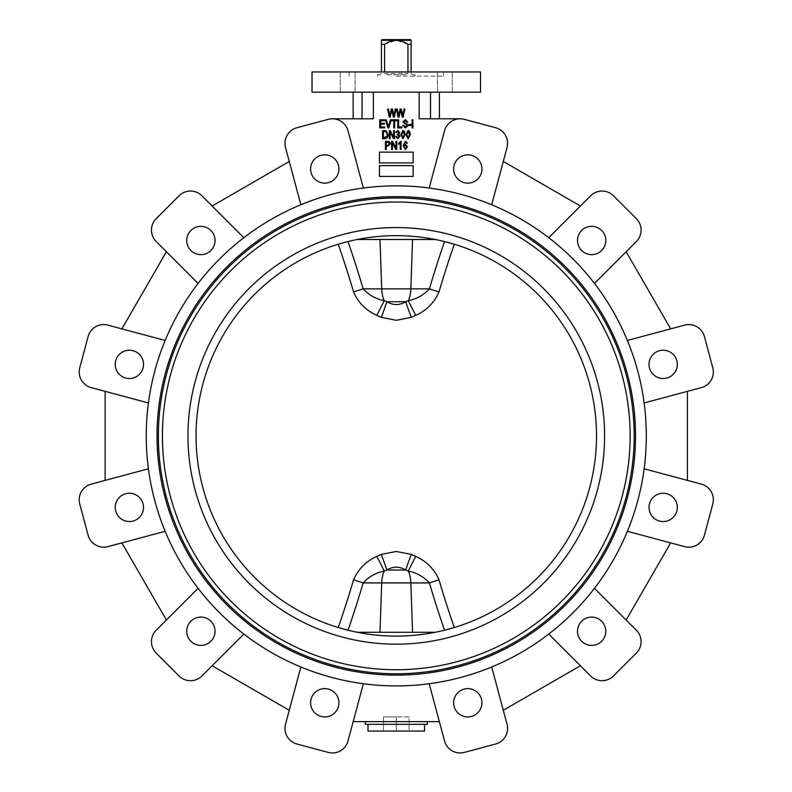 <?xml version="1.0" encoding="UTF-8"?>
<svg xmlns="http://www.w3.org/2000/svg" width="792" height="792" viewBox="0 0 792 792"><rect width="100%" height="100%" fill="white"/><g stroke="black" fill="none" stroke-linecap="round" stroke-linejoin="round"><path stroke-width="0.59" stroke-dasharray="3.96 2.97" d="M596.505 435.877A200.227 200.227 0 0 1 454.291 627.512A200.227 200.227 0 0 0 454.291 244.243A200.227 200.227 0 0 1 596.505 435.877A200.227 200.227 0 0 0 357.242 239.491A200.227 200.227 0 0 0 196.05 435.877A200.227 200.227 0 0 1 338.253 244.243A200.227 200.227 0 0 0 338.253 627.512A200.227 200.227 0 0 1 196.05 435.877A200.227 200.227 0 0 0 357.242 632.264C383.269 637.372 409.286 637.372 435.313 632.264L444.55 630.194L435.313 632.264L379.992 632.264L435.313 632.264A200.227 200.227 0 0 1 357.242 632.264L347.995 630.194L357.242 632.264L435.313 632.264A200.227 200.227 0 0 0 596.505 435.877A200.227 200.227 0 0 1 435.313 632.264M415.77 315.365C426.65 310.395 434.402 302.564 439.015 291.882A881.714 761.726 98 0 1 454.291 244.243L444.55 241.56A891.782 770.428 -82 0 0 429.413 288.832C423.769 294.97 416.75 298.93 408.375 300.703L405.682 301.712C399.416 305.504 393.139 305.504 386.872 301.712L384.179 300.703C375.834 298.95 368.825 294.99 363.132 288.832A20.216 1.713 163.6 0 1 353.539 291.882C358.232 302.643 365.973 310.464 376.784 315.365L381.259 317.364L396.277 320.285L411.296 317.364L415.77 315.365A20.216 0.842 62.2 0 1 408.375 300.703A20.216 10.108 90 0 0 410.84 288.832L363.132 288.832A891.782 770.428 82 0 0 347.995 241.56L338.253 244.243A881.714 761.726 -98 0 1 353.539 291.882M396.277 239.491L435.313 239.491C409.286 234.373 383.269 234.373 357.242 239.491L396.277 239.491M353.539 579.863A20.216 1.713 -163.6 0 1 363.132 582.922L381.714 582.922A20.216 10.108 90 0 1 384.179 571.052L386.872 570.032C393.139 566.25 399.406 566.25 405.682 570.032L408.375 571.052C416.721 572.804 423.73 576.764 429.413 582.922A20.216 1.713 -16.4 0 1 439.015 579.863C434.323 569.111 426.581 561.29 415.77 556.39L411.296 554.39L396.277 551.47L381.259 554.39L376.784 556.39C365.904 561.36 358.152 569.181 353.539 579.863A881.714 761.726 -82 0 1 338.253 627.512L347.995 630.194A891.782 770.428 98 0 0 363.132 582.922C368.785 576.784 375.794 572.824 384.179 571.052A20.216 0.842 -117.8 0 0 376.784 556.39M396.277 76.131L443.451 76.131L396.277 76.131M407.949 71.953L407.949 73.428L384.605 73.428L386.555 74.775L396.277 74.775L386.555 74.775L384.605 73.428L407.949 73.428L405.999 74.775L396.277 74.775L405.999 74.775L407.949 73.428L407.949 44.322L411.097 44.322L411.097 40.273M411.097 71.953L411.097 73.428L412.454 74.775L411.097 73.428L411.097 44.322M412.454 74.775L415.147 74.775L412.454 74.775M410.414 39.6L382.14 39.6M381.447 40.273L381.447 44.322L384.605 44.322L396.277 40.273L407.949 44.322M367.973 731.066L424.581 731.066M365.27 724.324L427.274 724.324M396.277 721.631L365.27 721.631L396.277 721.631M453.638 168.973A14.157 14.157 0 0 0 467.795 183.13A14.157 14.157 0 0 0 481.942 168.973A14.157 14.157 0 0 0 467.795 154.826A14.157 14.157 0 0 0 453.638 168.973M577.507 240.491A14.157 14.157 0 0 0 591.664 254.648A14.157 14.157 0 0 0 605.811 240.491A14.157 14.157 0 0 0 591.664 226.344A14.157 14.157 0 0 0 577.507 240.491M649.024 364.36A14.157 14.157 0 0 0 663.171 378.517A14.157 14.157 0 0 0 677.328 364.36A14.157 14.157 0 0 0 663.171 350.212A14.157 14.157 0 0 0 649.024 364.36M649.024 507.395A14.157 14.157 0 0 0 663.171 521.542A14.157 14.157 0 0 0 677.328 507.395A14.157 14.157 0 0 0 663.171 493.238A14.157 14.157 0 0 0 649.024 507.395M577.507 631.264A14.157 14.157 0 0 0 591.664 645.411A14.157 14.157 0 0 0 605.811 631.264A14.157 14.157 0 0 0 591.664 617.107A14.157 14.157 0 0 0 577.507 631.264M481.942 702.771A14.157 14.157 0 0 1 467.795 716.928A14.157 14.157 0 0 1 453.638 702.771A14.157 14.157 0 0 1 467.795 688.624A14.157 14.157 0 0 1 481.942 702.771M310.603 702.771A14.157 14.157 0 0 0 324.76 716.928A14.157 14.157 0 0 0 338.917 702.771A14.157 14.157 0 0 0 324.76 688.624A14.157 14.157 0 0 0 310.603 702.771M186.734 631.264A14.157 14.157 0 0 0 200.891 645.411A14.157 14.157 0 0 0 215.048 631.264A14.157 14.157 0 0 0 200.891 617.107A14.157 14.157 0 0 0 186.734 631.264M115.226 507.395A14.157 14.157 0 0 0 129.373 521.542A14.157 14.157 0 0 0 143.53 507.395A14.157 14.157 0 0 0 129.373 493.238A14.157 14.157 0 0 0 115.226 507.395M115.226 364.36A14.157 14.157 0 0 0 129.373 378.517A14.157 14.157 0 0 0 143.53 364.36A14.157 14.157 0 0 0 129.373 350.212A14.157 14.157 0 0 0 115.226 364.36M186.734 240.491A14.157 14.157 0 0 0 200.891 254.648A14.157 14.157 0 0 0 215.048 240.491A14.157 14.157 0 0 0 200.891 226.344A14.157 14.157 0 0 0 186.734 240.491M310.603 168.973A14.157 14.157 0 0 0 324.76 183.13A14.157 14.157 0 0 0 338.917 168.973A14.157 14.157 0 0 0 324.76 154.826A14.157 14.157 0 0 0 310.603 168.973M363.35 683.734L348.015 740.966A16.177 16.177 0 0 1 328.205 752.4L296.96 744.025A16.177 16.177 0 0 1 285.526 724.215L300.861 666.983A250.034 250.034 0 0 0 548.717 237.689A250.034 250.034 0 0 0 146.243 435.877A250.034 250.034 0 0 0 396.277 685.912A250.034 250.034 0 0 0 646.312 435.877A250.034 250.034 0 0 0 396.277 185.843A250.034 250.034 0 0 0 300.861 666.983A250.034 250.034 0 0 0 363.35 683.734L353.202 721.631L439.352 721.631L429.195 683.734A250.034 250.034 0 0 1 363.35 683.734L353.202 721.631M243.837 634.065L201.94 675.962A16.177 16.177 0 0 1 179.061 675.962L156.192 653.083A16.177 16.177 0 0 1 156.192 630.214L198.089 588.317A250.034 250.034 0 0 0 300.861 666.983L289.258 710.276L300.861 666.983M121.879 542.886L165.162 531.293L121.879 542.886L166.399 620.007L198.089 588.317A250.034 250.034 0 0 1 165.162 531.293L107.93 546.628A16.177 16.177 0 0 1 88.12 535.194L79.754 503.94A16.177 16.177 0 0 1 91.189 484.13L148.421 468.795A250.034 250.034 0 0 1 148.421 402.95L105.138 391.357L105.138 480.397L148.421 468.795L105.138 480.397M91.189 387.615A16.177 16.177 0 0 1 79.754 367.805L88.12 336.56A16.177 16.177 0 0 1 107.93 325.126L165.162 340.461A250.034 250.034 0 0 0 148.421 402.95L91.189 387.615M198.089 283.437L156.192 241.54A16.177 16.177 0 0 1 156.192 218.661L179.061 195.792A16.177 16.177 0 0 1 201.94 195.792L243.837 237.689A250.034 250.034 0 0 0 165.162 340.461L121.879 328.858L165.162 340.461M289.258 161.479L300.861 204.772L289.258 161.479L212.147 205.999L243.837 237.689A250.034 250.034 0 0 1 300.861 204.772L285.526 147.53A16.177 16.177 0 0 1 296.96 127.72L328.205 119.354A16.177 16.177 0 0 1 348.015 130.789L363.35 188.021A250.034 250.034 0 0 1 429.195 188.021L444.53 130.789A16.177 16.177 0 0 1 460.152 118.8L419.186 118.8L430.511 118.8L430.511 92.169L373.359 92.169L373.359 118.8L373.359 92.169L362.033 92.169L362.033 118.8L373.359 118.8L362.033 118.8M480.516 71.953L312.038 71.953M347.668 71.953L340.253 71.953L347.668 71.953M347.668 92.169L340.253 92.169L347.668 92.169M444.886 71.953L437.471 71.953L444.886 71.953M444.886 92.169L437.471 92.169L444.886 92.169M480.516 92.169L312.038 92.169M157.024 435.877A239.243 239.243 0 0 0 396.277 675.121A239.243 239.243 0 0 0 635.521 435.877A239.243 239.243 0 0 0 396.277 196.624A239.243 239.243 0 0 0 157.024 435.877A239.243 239.243 0 0 0 396.277 675.121A239.243 239.243 0 0 0 635.521 435.877A239.243 239.243 0 0 0 396.277 196.624A239.243 239.243 0 0 0 157.024 435.877A239.243 239.243 0 0 0 396.277 675.121A239.243 239.243 0 0 0 635.521 435.877A239.243 239.243 0 0 0 396.277 196.624A239.243 239.243 0 0 0 157.024 435.877A239.243 239.243 0 0 0 396.277 675.121A239.243 239.243 0 0 0 635.521 435.877A239.243 239.243 0 0 0 396.277 196.624A239.243 239.243 0 0 0 157.024 435.877M630.135 435.877A233.858 233.858 0 0 0 396.277 202.019A233.858 233.858 0 0 0 162.419 435.877A233.858 233.858 0 0 0 396.277 669.735A233.858 233.858 0 0 0 630.135 435.877A233.858 233.858 0 0 0 396.277 202.019A233.858 233.858 0 0 0 162.419 435.877A233.858 233.858 0 0 0 396.277 669.735A233.858 233.858 0 0 0 630.135 435.877A233.858 233.858 0 0 0 396.277 202.019A233.858 233.858 0 0 0 162.419 435.877A233.858 233.858 0 0 0 396.277 669.735A233.858 233.858 0 0 0 630.135 435.877M439.352 721.631L429.195 683.734A250.034 250.034 0 0 0 594.465 283.437L636.362 241.54A16.177 16.177 0 0 0 636.362 218.661L613.483 195.792A16.177 16.177 0 0 0 590.614 195.792L548.717 237.689A250.034 250.034 0 0 0 429.195 188.021L444.53 130.789A16.177 16.177 0 0 1 460.152 118.8M439.015 579.863A881.714 761.726 82 0 0 454.291 627.512L444.55 630.194A891.782 770.428 -98 0 1 429.413 582.922L410.84 582.922A20.216 10.108 90 0 0 408.375 571.052A20.216 0.842 -62.2 0 1 415.77 556.39M357.242 239.491L435.313 239.491L357.242 239.491M379.992 632.264L357.242 632.264L379.992 632.264L381.714 582.922L410.84 582.922L412.563 632.264M379.427 152.143L379.427 162.934L413.127 162.934L413.127 152.143L379.427 152.143M400.445 110.939L399.019 117.107L398.099 117.107L396.416 109.019L397.267 109.019L398.534 115.969L400.108 109.019L401.277 109.019L402.732 115.969L404.039 109.019L404.89 109.019L403.158 117.107L402.237 117.107L400.445 110.939M391.614 110.939L390.199 117.107L389.278 117.107L387.595 109.019L388.446 109.019L389.713 115.969L391.288 109.019L392.456 109.019L393.911 115.969L395.218 109.019L396.069 109.019L394.337 117.107L393.406 117.107L391.614 110.939M403.158 145.619L405.494 141.263L407.355 143.253L406.514 143.362L405.395 142.105L404.257 142.986L403.88 145.243L405.494 144.203L407.464 146.817L405.425 149.559L403.158 145.619M410.296 134.63L408.137 138.778L405.989 134.63L408.147 130.472L409.642 131.333L410.296 134.63M400 136.234L397.792 138.778L395.693 136.462L396.535 136.363L397.802 137.937L399.168 136.244L397.277 134.788L398.851 132.531L397.802 131.314L396.643 132.581L395.802 132.472L397.782 130.472L399.693 132.581L398.782 134.234L400 136.234M390.129 132.234L390.129 138.669L389.288 138.669L389.288 130.581L390.189 130.581L393.594 137.026L393.594 130.581L394.436 130.581L394.436 138.669L393.535 138.669L390.129 132.234M388.03 134.581C388.179 136.976 387.149 138.343 384.952 138.669L382.566 138.669L382.566 130.581L386.14 130.73L388.03 134.581M332.392 118.8A16.177 16.177 0 0 1 348.015 130.789L363.35 188.021L348.015 130.789A16.177 16.177 0 0 0 332.392 118.8L373.359 118.8L373.359 92.169L419.186 92.169L419.186 118.8L419.186 92.169L430.511 92.169M384.674 126.938L384.674 127.888L379.734 127.888L379.734 119.8L384.565 119.8L384.565 120.74L380.576 120.74L380.576 123.265L384.358 123.265L384.358 124.205L380.576 124.205L380.576 126.938L384.674 126.938M391.317 119.8L388.773 127.888L387.902 127.888L385.486 119.8L386.347 119.8L388.298 126.938L390.446 119.8L391.317 119.8M394.644 120.74L394.644 127.888L393.812 127.888L393.812 120.74L391.604 120.74L391.604 119.8L396.851 119.8L396.851 120.74L394.644 120.74M401.999 126.938L401.999 127.888L397.802 127.888L397.802 119.8L398.643 119.8L398.643 126.938L401.999 126.938M407.989 125.641L405.435 127.987L402.732 125.265L403.573 125.156L405.514 127.047L407.147 125.661L402.95 121.909L405.296 119.691L407.781 122.107L406.94 122.216L405.316 120.641L403.781 121.928L404.049 122.75L406.742 123.701L407.989 125.641M411.246 124.522L411.246 125.473L408.721 125.473L408.721 124.522L411.246 124.522M412.919 119.8L412.919 120.958L412.078 120.958L412.078 119.8L412.919 119.8M412.919 122.008L412.919 127.888L412.078 127.888L412.078 122.008L412.919 122.008M405.148 134.63L402.989 138.778L400.841 134.63L402.999 130.472L404.494 131.333L405.148 134.63M386.248 146.193L386.248 149.45L385.407 149.45L385.407 141.362L389.189 141.52L390.446 143.708L387.951 146.193L386.248 146.193M392.446 143.015L392.446 149.45L391.604 149.45L391.604 141.362L392.495 141.362L395.911 147.807L395.911 141.362L396.752 141.362L396.752 149.45L395.852 149.45L392.446 143.015M400.514 141.263L401.059 141.263L401.059 149.45L400.217 149.45L400.217 143.045L398.534 144.302L398.534 143.362L400.514 141.263M379.427 165.627L379.427 176.408L413.127 176.408L413.127 165.627L379.427 165.627M362.033 92.169L373.359 92.169M430.511 118.8L419.186 118.8L419.186 92.169M429.195 188.021L444.53 130.789A16.177 16.177 0 0 1 464.34 119.354L495.594 127.72A16.177 16.177 0 0 1 507.028 147.53L491.693 204.772M353.143 92.169L353.143 118.8M439.412 118.8L439.412 92.169M396.277 71.953L443.451 71.953L396.277 71.953M594.465 588.317L636.362 630.214A16.177 16.177 0 0 1 636.362 653.083L613.483 675.962A16.177 16.177 0 0 1 590.614 675.962L548.717 634.065M644.134 468.795L701.365 484.13A16.177 16.177 0 0 1 712.8 503.94L704.425 535.194A16.177 16.177 0 0 1 684.615 546.628L627.383 531.293M627.383 340.461L684.615 325.126A16.177 16.177 0 0 1 704.425 336.56L712.8 367.805A16.177 16.177 0 0 1 701.365 387.615L644.134 402.95M626.155 251.747L594.465 283.437L626.155 251.747L670.676 328.858M212.147 205.999L243.837 237.689M148.421 402.95L105.138 391.357M166.399 620.007L198.089 588.317M491.693 666.983L507.028 724.215A16.177 16.177 0 0 1 495.594 744.025L464.34 752.4A16.177 16.177 0 0 1 444.53 740.966L429.195 683.734M580.407 205.999L503.286 161.479M687.416 480.397L687.416 391.357M626.155 620.007L670.676 542.886M503.286 710.276L580.407 665.755M212.147 665.755L289.258 710.276M166.399 251.747L121.879 328.858M396.277 724.324L367.973 724.324L396.277 724.324M383.467 731.066L396.277 731.066L383.467 731.066L383.467 716.909L396.277 716.909L396.277 731.066L409.078 731.066L396.277 731.066L396.277 716.909L383.467 716.909L383.467 731.066M409.078 716.909L396.277 716.909L409.078 716.909L409.078 731.066L409.078 716.909M383.407 131.531L383.407 137.719L384.853 137.719L386.872 136.541L387.189 134.571L385.971 131.69L383.407 131.531M402.97 131.314L401.683 134.63L403.019 137.937L404.306 134.63L402.97 131.314M408.118 131.314L406.831 134.63L408.167 137.937L409.454 134.63L408.118 131.314M386.248 142.312L386.248 145.253L388.001 145.253L389.605 143.748L387.991 142.312L386.248 142.312M405.326 145.045L403.999 146.777L405.375 148.718L406.623 146.847L405.326 145.045M386.555 74.775L405.999 74.775L386.555 74.775M384.605 71.953L384.605 44.322M380.101 74.775L377.408 74.775L380.101 74.775L381.447 73.428L380.101 74.775M381.447 71.953L381.447 44.322M381.259 554.39A20.216 0.634 -110.5 0 1 386.872 570.032L405.682 570.032A20.216 0.634 -69.5 0 1 411.296 554.39M379.992 239.491L381.714 288.832A20.216 10.108 90 0 0 384.179 300.703A20.216 0.842 117.8 0 1 376.784 315.365M411.296 317.364A20.216 0.634 69.5 0 1 405.682 301.712L386.872 301.712A20.216 0.634 110.5 0 1 381.259 317.364M412.563 239.491L410.84 288.832L429.413 288.832A20.216 1.713 16.4 0 0 439.015 291.882M158.37 435.877A237.897 237.897 0 0 0 396.277 673.774A237.897 237.897 0 0 0 634.174 435.877A237.897 237.897 0 0 0 396.277 197.98A237.897 237.897 0 0 0 158.37 435.877M604.593 435.877A208.316 208.316 0 0 0 396.277 227.561A208.316 208.316 0 0 0 187.961 435.877A208.316 208.316 0 0 0 396.277 644.193A208.316 208.316 0 0 0 604.593 435.877M196.05 435.877A200.227 200.227 0 0 0 357.242 632.264M415.147 76.131L415.147 74.775M349.104 76.131L349.104 71.953M340.253 92.169L340.253 71.953L340.253 92.169M437.471 92.169L437.471 71.953L437.471 92.169M452.301 92.169L452.301 71.953L452.301 92.169M355.083 92.169L355.083 71.953L355.083 92.169M443.451 76.131L443.451 71.953M377.408 76.131L377.408 74.775"/><path stroke-width="1.19" d="M379.992 632.264L381.714 582.922L429.413 582.922C423.769 576.784 416.75 572.824 408.375 571.052L405.682 570.032C399.416 566.25 393.139 566.25 386.872 570.032L384.179 571.052C375.834 572.804 368.825 576.764 363.132 582.922A20.216 1.713 16.4 0 0 353.539 579.863C358.232 569.111 365.973 561.29 376.784 556.39L381.259 554.39L396.277 551.47L411.296 554.39L415.77 556.39C426.65 561.36 434.402 569.181 439.015 579.863A881.714 761.726 82 0 0 454.291 627.512L444.55 630.194A891.782 770.428 -98 0 1 429.413 582.922A20.216 1.713 163.6 0 1 439.015 579.863M376.784 315.365A20.216 0.842 -62.2 0 0 384.179 300.703A20.216 10.108 -90 0 1 381.714 288.832L363.132 288.832C368.785 294.97 375.794 298.93 384.179 300.703L386.872 301.712C393.139 305.504 399.406 305.504 405.682 301.712L408.375 300.703C416.721 298.95 423.73 294.99 429.413 288.832A20.216 1.713 -163.6 0 0 439.015 291.882C434.323 302.643 426.581 310.464 415.77 315.365L411.296 317.364L396.277 320.285L381.259 317.364L376.784 315.365C365.904 310.395 358.152 302.564 353.539 291.882A881.714 761.726 -98 0 0 338.253 244.243L347.995 241.56A891.782 770.428 82 0 1 363.132 288.832A20.216 1.713 -16.4 0 1 353.539 291.882M411.097 71.953L411.097 44.322L407.949 44.322C400.138 39.125 392.357 39.125 384.605 44.322L381.447 44.322L381.447 40.273L411.097 40.273L410.414 39.6L411.097 40.273L411.097 44.322M407.949 71.953L407.949 44.322M382.14 39.6L381.447 40.273L382.14 39.6L410.414 39.6M424.581 724.324L424.581 731.066L367.973 731.066L367.973 724.324M427.274 721.631L427.274 724.324L365.27 724.324L365.27 721.631M453.638 168.973A14.157 14.157 0 0 0 467.795 183.13A14.157 14.157 0 0 0 481.942 168.973A14.157 14.157 0 0 0 467.795 154.826A14.157 14.157 0 0 0 453.638 168.973M577.507 240.491A14.157 14.157 0 0 0 591.664 254.648A14.157 14.157 0 0 0 605.811 240.491A14.157 14.157 0 0 0 591.664 226.344A14.157 14.157 0 0 0 577.507 240.491M649.024 364.36A14.157 14.157 0 0 0 663.171 378.517A14.157 14.157 0 0 0 677.328 364.36A14.157 14.157 0 0 0 663.171 350.212A14.157 14.157 0 0 0 649.024 364.36M649.024 507.395A14.157 14.157 0 0 0 663.171 521.542A14.157 14.157 0 0 0 677.328 507.395A14.157 14.157 0 0 0 663.171 493.238A14.157 14.157 0 0 0 649.024 507.395M577.507 631.264A14.157 14.157 0 0 0 591.664 645.411A14.157 14.157 0 0 0 605.811 631.264A14.157 14.157 0 0 0 591.664 617.107A14.157 14.157 0 0 0 577.507 631.264M453.638 702.771A14.157 14.157 0 0 0 467.795 716.928A14.157 14.157 0 0 0 481.942 702.771A14.157 14.157 0 0 0 467.795 688.624A14.157 14.157 0 0 0 453.638 702.771M310.603 702.771A14.157 14.157 0 0 0 324.76 716.928A14.157 14.157 0 0 0 338.917 702.771A14.157 14.157 0 0 0 324.76 688.624A14.157 14.157 0 0 0 310.603 702.771M186.734 631.264A14.157 14.157 0 0 0 200.891 645.411A14.157 14.157 0 0 0 215.048 631.264A14.157 14.157 0 0 0 200.891 617.107A14.157 14.157 0 0 0 186.734 631.264M115.226 507.395A14.157 14.157 0 0 0 129.373 521.542A14.157 14.157 0 0 0 143.53 507.395A14.157 14.157 0 0 0 129.373 493.238A14.157 14.157 0 0 0 115.226 507.395M115.226 364.36A14.157 14.157 0 0 0 129.373 378.517A14.157 14.157 0 0 0 143.53 364.36A14.157 14.157 0 0 0 129.373 350.212A14.157 14.157 0 0 0 115.226 364.36M186.734 240.491A14.157 14.157 0 0 0 200.891 254.648A14.157 14.157 0 0 0 215.048 240.491A14.157 14.157 0 0 0 200.891 226.344A14.157 14.157 0 0 0 186.734 240.491M310.603 168.973A14.157 14.157 0 0 0 324.76 183.13A14.157 14.157 0 0 0 338.917 168.973A14.157 14.157 0 0 0 324.76 154.826A14.157 14.157 0 0 0 310.603 168.973M363.35 683.734L348.015 740.966A16.177 16.177 0 0 1 328.205 752.4L296.96 744.025A16.177 16.177 0 0 1 285.526 724.215L300.861 666.983M243.837 634.065L201.94 675.962A16.177 16.177 0 0 1 179.061 675.962L156.192 653.083A16.177 16.177 0 0 1 156.192 630.214L198.089 588.317M79.754 503.94A16.177 16.177 0 0 1 91.189 484.13L148.421 468.795A250.034 250.034 0 0 0 165.162 531.293L107.93 546.628A16.177 16.177 0 0 1 88.12 535.194L79.754 503.94M148.421 402.95L91.189 387.615A16.177 16.177 0 0 1 79.754 367.805L88.12 336.56A16.177 16.177 0 0 1 107.93 325.126L165.162 340.461M198.089 283.437L156.192 241.54A16.177 16.177 0 0 1 156.192 218.661L179.061 195.792A16.177 16.177 0 0 1 201.94 195.792L243.837 237.689M285.526 147.53A16.177 16.177 0 0 1 296.96 127.72L328.205 119.354A16.177 16.177 0 0 1 348.015 130.789L363.35 188.021A250.034 250.034 0 0 0 300.861 204.772L285.526 147.53M396.277 92.169L480.516 92.169L480.516 71.953L312.038 71.953L312.038 92.169L396.277 92.169M157.024 435.877A239.243 239.243 0 0 0 396.277 675.121A239.243 239.243 0 0 0 635.521 435.877A239.243 239.243 0 0 0 396.277 196.624A239.243 239.243 0 0 0 157.024 435.877M353.539 579.863A881.714 761.726 -82 0 1 338.253 627.512L347.995 630.194A891.782 770.428 98 0 0 363.132 582.922L381.714 582.922A20.216 10.108 -90 0 1 384.179 571.052A20.216 0.842 62.2 0 0 376.784 556.39M596.505 435.877A200.227 200.227 0 0 0 396.277 235.65A200.227 200.227 0 0 0 196.05 435.877A200.227 200.227 0 0 0 396.277 636.105A200.227 200.227 0 0 0 596.505 435.877A200.227 200.227 0 0 1 396.277 636.105A200.227 200.227 0 0 1 196.05 435.877M630.135 435.877A233.858 233.858 0 0 0 396.277 202.019A233.858 233.858 0 0 0 162.419 435.877A233.858 233.858 0 0 0 396.277 669.735A233.858 233.858 0 0 0 630.135 435.877M646.312 435.877A250.034 250.034 0 0 0 396.277 185.843A250.034 250.034 0 0 0 146.243 435.877A250.034 250.034 0 0 0 396.277 685.912A250.034 250.034 0 0 0 646.312 435.877M594.465 283.437A250.034 250.034 0 0 0 548.717 237.689L590.614 195.792A16.177 16.177 0 0 1 613.483 195.792L636.362 218.661A16.177 16.177 0 0 1 636.362 241.54L594.465 283.437M357.242 632.264L435.313 632.264M460.152 118.8L419.186 118.8L419.186 92.169M373.359 92.169L373.359 118.8L332.392 118.8M362.033 92.169L362.033 118.8M430.511 118.8L430.511 92.169M353.143 92.169L353.143 118.8M439.412 118.8L439.412 92.169M439.015 291.882A881.714 761.726 98 0 1 454.291 244.243L444.55 241.56A891.782 770.428 -82 0 0 429.413 288.832L410.84 288.832L412.563 239.491M357.242 239.491L435.313 239.491M353.202 721.631L439.352 721.631M594.465 588.317L636.362 630.214A16.177 16.177 0 0 1 636.362 653.083L613.483 675.962A16.177 16.177 0 0 1 590.614 675.962L548.717 634.065M644.134 468.795L701.365 484.13A16.177 16.177 0 0 1 712.8 503.94L704.425 535.194A16.177 16.177 0 0 1 684.615 546.628L627.383 531.293M627.383 340.461L684.615 325.126A16.177 16.177 0 0 1 704.425 336.56L712.8 367.805A16.177 16.177 0 0 1 701.365 387.615L644.134 402.95M429.195 188.021L444.53 130.789A16.177 16.177 0 0 1 464.34 119.354L495.594 127.72A16.177 16.177 0 0 1 507.028 147.53L491.693 204.772M491.693 666.983L507.028 724.215A16.177 16.177 0 0 1 495.594 744.025L464.34 752.4A16.177 16.177 0 0 1 444.53 740.966L429.195 683.734M580.407 205.999L503.286 161.479M670.676 328.858L626.155 251.747M687.416 480.397L687.416 391.357M626.155 620.007L670.676 542.886M503.286 710.276L580.407 665.755M212.147 665.755L289.258 710.276M121.879 542.886L166.399 620.007M105.138 391.357L105.138 480.397M166.399 251.747L121.879 328.858M289.258 161.479L212.147 205.999M384.674 127.888L379.734 127.888L379.734 119.8L384.565 119.8L384.565 120.74L380.576 120.74L380.576 123.265L384.358 123.265L384.358 124.205L380.576 124.205L380.576 126.938L384.674 126.938L384.674 127.888M388.773 127.888L387.902 127.888L385.486 119.8L386.347 119.8L388.298 126.938L390.446 119.8L391.317 119.8L388.773 127.888M394.644 127.888L393.812 127.888L393.812 120.74L391.604 120.74L391.604 119.8L396.851 119.8L396.851 120.74L394.644 120.74L394.644 127.888M401.999 127.888L397.802 127.888L397.802 119.8L398.643 119.8L398.643 126.938L401.999 126.938L401.999 127.888M405.435 127.987L402.732 125.265L403.573 125.156L405.514 127.047L407.147 125.661L402.95 121.909L405.296 119.691L407.781 122.107L406.94 122.216L405.316 120.641L403.781 121.928L404.049 122.75L406.742 123.701L407.989 125.641L405.435 127.987M411.246 125.473L408.721 125.473L408.721 124.522L411.246 124.522L411.246 125.473M412.919 120.958L412.078 120.958L412.078 119.8L412.919 119.8L412.919 120.958M412.919 127.888L412.078 127.888L412.078 122.008L412.919 122.008L412.919 127.888M384.952 138.669L382.566 138.669L382.566 130.581L386.14 130.73L388.03 134.581C388.179 136.976 387.149 138.343 384.952 138.669M383.407 137.719L386.872 136.541L387.189 134.571L385.971 131.69L383.407 131.531L383.407 137.719M390.129 138.669L389.288 138.669L389.288 130.581L390.189 130.581L393.594 137.026L393.594 130.581L394.436 130.581L394.436 138.669L393.535 138.669L390.129 132.234L390.129 138.669M397.792 138.778L395.693 136.462L396.535 136.363L397.802 137.937L399.168 136.244L397.277 134.788L398.851 132.531L397.802 131.314L396.643 132.581L395.802 132.472L397.782 130.472L399.693 132.581L398.782 134.234L400 136.234L397.792 138.778M402.989 138.778L400.841 134.63L402.999 130.472L404.494 131.333L405.148 134.63L402.989 138.778M401.683 134.63L403.019 137.937L404.306 134.63L402.97 131.314L401.683 134.63M408.137 138.778L405.989 134.63L408.147 130.472L409.642 131.333L410.296 134.63L408.137 138.778M406.831 134.63L408.167 137.937L409.454 134.63L408.118 131.314L406.831 134.63M386.248 149.45L385.407 149.45L385.407 141.362L389.189 141.52L390.446 143.708L387.951 146.193L386.248 146.193L386.248 149.45M386.248 145.253L388.001 145.253L389.605 143.748L387.991 142.312L386.248 142.312L386.248 145.253M392.446 149.45L391.604 149.45L391.604 141.362L392.495 141.362L395.911 147.807L395.911 141.362L396.752 141.362L396.752 149.45L395.852 149.45L392.446 143.015L392.446 149.45M401.059 141.263L401.059 149.45L400.217 149.45L400.217 143.045L398.534 144.302L398.534 143.362L401.059 141.263M405.494 141.263L407.355 143.253L406.514 143.362L405.395 142.105L404.257 142.986L403.88 145.243L405.494 144.203L407.464 146.817L405.425 149.559L403.158 145.619L405.494 141.263M403.999 146.777L405.375 148.718L406.623 146.847L405.326 145.045L403.999 146.777M390.199 117.107L389.278 117.107L387.595 109.019L388.446 109.019L389.713 115.969L391.288 109.019L392.456 109.019L393.911 115.969L395.218 109.019L396.069 109.019L394.337 117.107L393.406 117.107L391.812 109.989L390.199 117.107M399.019 117.107L398.099 117.107L396.416 109.019L397.267 109.019L398.534 115.969L400.108 109.019L401.277 109.019L402.732 115.969L404.039 109.019L404.89 109.019L403.158 117.107L402.237 117.107L400.633 109.989L399.019 117.107M379.427 152.143L379.427 162.934L413.127 162.934L413.127 152.143L379.427 152.143M379.427 165.627L379.427 176.408L413.127 176.408L413.127 165.627L379.427 165.627M381.447 71.953L381.447 44.322M384.605 71.953L384.605 44.322M411.296 317.364A20.216 0.634 -110.5 0 1 405.682 301.712L386.872 301.712A20.216 0.634 -69.5 0 1 381.259 317.364M379.992 239.491L381.714 288.832L410.84 288.832A20.216 10.108 -90 0 1 408.375 300.703A20.216 0.842 -117.8 0 0 415.77 315.365M412.563 632.264L410.84 582.922A20.216 10.108 -90 0 0 408.375 571.052A20.216 0.842 117.8 0 1 415.77 556.39M381.259 554.39A20.216 0.634 69.5 0 1 386.872 570.032L405.682 570.032A20.216 0.634 110.5 0 1 411.296 554.39M158.37 435.877A237.897 237.897 0 0 0 396.277 673.774A237.897 237.897 0 0 0 634.174 435.877A237.897 237.897 0 0 0 396.277 197.98A237.897 237.897 0 0 0 158.37 435.877M604.593 435.877A208.316 208.316 0 0 0 396.277 227.561A208.316 208.316 0 0 0 187.961 435.877A208.316 208.316 0 0 0 396.277 644.193A208.316 208.316 0 0 0 604.593 435.877"/></g></svg>
